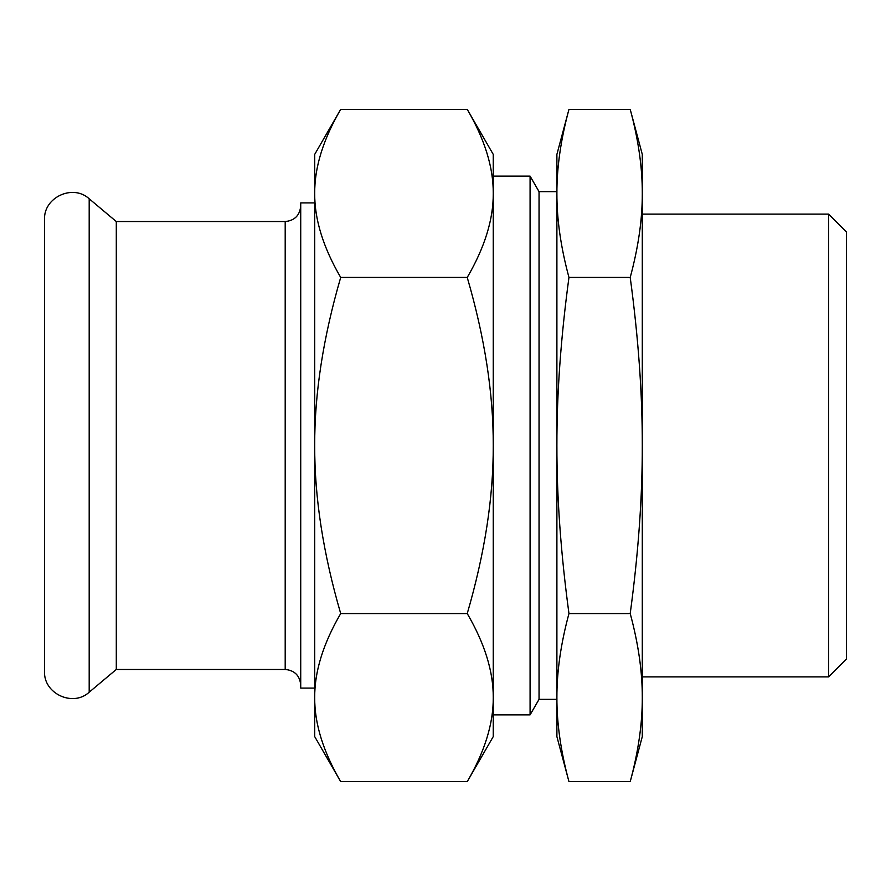 <?xml version="1.0" encoding="UTF-8"?>
<svg xmlns="http://www.w3.org/2000/svg" width="891" height="891" viewBox="0 0 891 891"><rect width="100%" height="100%" fill="white"/><g stroke="black" fill="none" stroke-linecap="round" stroke-linejoin="round"><path stroke-width="1.34" d="M285.198 669.453L116.298 669.453L89.189 692.207C72.939 707.343 43.403 693.577 44.55 671.402L44.55 219.598C43.403 197.423 72.939 183.657 89.189 198.793L116.298 221.547L285.198 221.547L285.198 669.453C294.609 670.388 299.788 675.567 300.724 684.979M314.701 202.914L300.724 202.914L300.724 688.086L314.701 688.086M116.298 669.453L116.298 221.547M340.696 613.565C323.177 553.434 314.512 497.412 314.701 445.5C314.512 393.588 323.177 337.566 340.696 277.435C323.177 247.364 314.512 219.353 314.701 193.392C314.512 167.441 323.177 139.43 340.696 109.359L314.701 154.399L314.701 697.608C314.512 671.647 323.177 643.636 340.696 613.565L467.24 613.565C484.76 643.636 493.425 671.647 493.246 697.608L493.246 714.86L530.078 714.86L530.078 176.14L539.044 191.654L556.897 191.654L556.897 193.392C556.808 167.441 560.829 139.43 568.959 109.359L630.215 109.359C638.346 139.43 642.378 167.441 642.288 193.392C642.378 219.353 638.346 247.364 630.215 277.435L568.959 277.435C560.829 247.364 556.808 219.353 556.897 193.392L556.897 154.399L568.959 109.359M530.078 714.86L539.044 699.346L539.044 191.654M539.044 699.346L556.897 699.346L556.897 697.608C556.808 671.647 560.829 643.636 568.959 613.565C560.829 553.434 556.808 497.412 556.897 445.5C556.808 393.588 560.829 337.566 568.959 277.435M642.288 214.118L828.597 214.118L846.45 231.972L846.45 659.028L828.597 676.882L828.597 214.118M642.288 676.882L828.597 676.882M340.696 109.359L467.24 109.359C484.76 139.43 493.425 167.441 493.246 193.392L493.246 176.14L530.078 176.14M630.215 277.435C638.346 337.566 642.378 393.588 642.288 445.5C642.378 497.412 638.346 553.434 630.215 613.565C638.346 643.636 642.378 671.647 642.288 697.608C642.378 723.559 638.346 751.57 630.215 781.641L568.959 781.641C560.829 751.57 556.808 723.559 556.897 697.608L556.897 193.392M630.215 613.565L568.959 613.565M568.959 781.641L556.897 736.601L556.897 697.608M630.215 781.641L642.288 736.601L642.288 154.399L630.215 109.359M314.701 697.608L314.701 736.601L340.696 781.641C323.177 751.57 314.512 723.559 314.701 697.608M340.696 277.435L467.24 277.435C484.76 337.566 493.425 393.588 493.246 445.5L493.246 697.608C493.425 723.559 484.76 751.57 467.24 781.641L340.696 781.641M467.24 109.359L493.246 154.399L493.246 445.5C493.425 497.412 484.76 553.434 467.24 613.565M493.246 193.392C493.425 219.353 484.76 247.364 467.24 277.435M493.246 697.608L493.246 736.601L467.24 781.641M89.189 692.207L89.189 198.793M285.198 221.547C294.609 220.612 299.788 215.433 300.724 206.021"/></g></svg>
